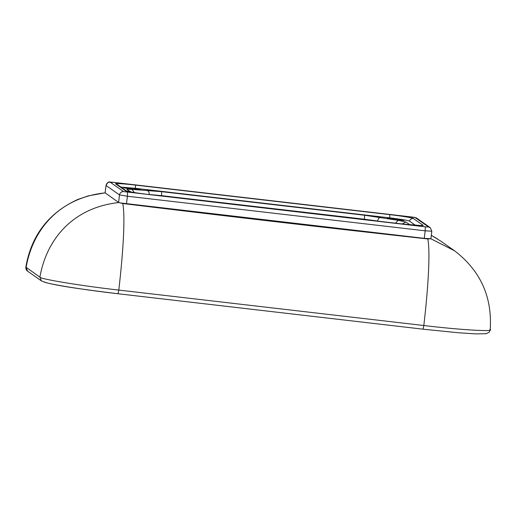 <?xml version="1.0" encoding="UTF-8"?>
<svg xmlns="http://www.w3.org/2000/svg" width="516" height="516" viewBox="0 0 516 516"><rect width="100%" height="100%" fill="white"/><g stroke="black" fill="none" stroke-linecap="round" stroke-linejoin="round"><path stroke-width="0.77" d="M105.077 192.971L106.032 185.483L119.506 194.938L118.596 202.459L122.776 203.53C223.899 215.856 326.873 227.814 427.803 238.96L430.886 238.734L424.268 238.34L121.15 203.02L118.757 202.569L105.109 192.836M415.412 225.279L409.44 221.087C409.459 220.629 398.636 218.855 389.761 217.868L135.424 188.321L120.97 187.069M437.555 238.966L431.337 235.322L440.722 241.088L454.519 250.77C480.519 270.681 492.412 297.029 490.2 329.821L489.916 329.447C496.327 332.046 459.982 329.885 423.83 325.519L118.796 290.082C83.218 286.116 39.829 279.014 39.9 277.169L25.819 267.095C31.36 235.354 48.697 212.805 77.826 199.434L88.346 195.867L105.045 192.842M41.48 280.917L27.593 271.171L26.103 267.488C32.798 228.956 59.792 197.731 104.961 192.887M42.983 281.465C45.343 283.652 81.283 289.528 118.016 293.746L423.043 329.176L118.029 293.752C81.818 289.25 49.11 284.916 41.39 280.852L39.9 277.169C46.595 238.637 73.588 207.413 118.757 202.569M118.029 293.752L118.796 290.082C123.279 251.505 125.356 216.462 122.776 203.53M490.2 329.821L489.194 332.207L486.188 333.717L475.462 333.878L457.905 332.717L423.062 329.182L423.83 325.519C428.306 286.941 430.389 251.892 427.803 238.96M454.519 250.77L431.06 238.869M126.504 203.749L127.413 196.228L425.178 230.82L424.268 238.34M431.802 231.213L425.178 230.82L425.313 226.834L428.622 227.034L415.148 217.578L411.194 216.933L113.43 182.341L110.121 182.142L123.595 191.597L425.313 226.834M110.121 182.142C107.902 182.129 106.535 183.238 106.032 185.483L105.096 192.965M127.542 192.249L127.413 196.228L119.506 194.938C120.015 192.694 121.376 191.584 123.595 191.597M430.918 238.773L431.827 231.252L430.247 227.653L428.622 227.034M422.997 225.253C424.913 226.034 414.064 225.389 403.267 224.086L148.93 194.538C138.314 193.352 125.356 191.236 125.382 190.681L115.739 183.922C113.83 183.141 124.679 183.786 135.469 185.096L389.806 214.637C400.429 215.823 413.38 217.939 413.361 218.494L422.997 225.253L421.095 225.563M389.761 217.868L389.806 214.637M135.424 188.321L135.469 185.096M403.873 220.403L396.52 219.797C407.808 221.132 406.182 219.997 394.992 218.72C383.71 217.384 385.329 218.526 396.527 219.797L387.606 218.436M140.094 189.765L132.741 189.153C144.029 190.494 142.403 189.353 131.212 188.076C119.931 186.74 121.557 187.882 132.747 189.159L123.827 187.798M130.232 191.868L127.02 189.611C126.588 189.249 128.252 189.179 132.019 189.398L161.656 191.668L364.554 215.237L398.184 220.319L405.898 222.009L409.865 224.789M148.015 194.429L149.195 194.564M146.86 190.281C148.518 190.797 149.298 192.204 149.201 194.5L161.521 195.654L161.482 195.99M364.373 219.558L364.419 219.223L161.521 195.654L161.656 191.668M377.667 221.106L379.105 221.274M364.554 215.237L364.419 219.223L377.673 221.035C378.093 218.778 379.028 217.571 380.466 217.417M405.898 222.009L402.254 223.963M398.184 220.319L395.527 223.176M131.232 192.049L127.02 189.611M132.019 189.398L134.379 192.571M115.739 183.922L117.371 184.541L126.549 191.043L127.845 191.384C129.98 191.926 138.488 193.319 148.918 194.532L148.898 194.532M409.44 221.087C410.175 219.281 411.478 218.416 413.361 218.494M126.626 191.068L125.382 190.681M421.501 225.589L403.235 224.079M430.247 227.653L416.773 218.197L415.148 217.578M113.397 182.335L113.43 182.341C109.076 182.903 109.463 179.536 106.006 185.444M27.593 271.171C26.419 270.507 25.826 269.146 25.819 267.095L25.819 267.095M148.918 194.532L403.254 224.079M416.773 218.197C416.225 217.662 414.361 217.236 411.181 216.926L113.41 182.335"/></g></svg>
